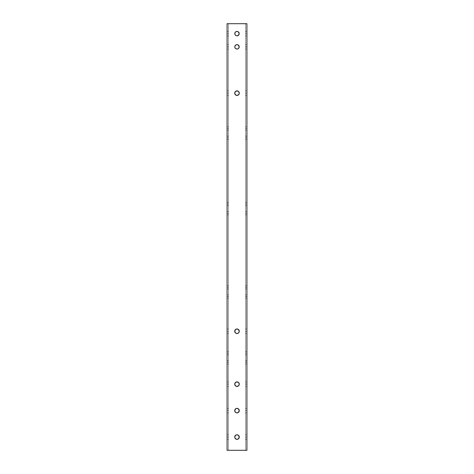 <?xml version="1.0" encoding="UTF-8"?>
<svg xmlns="http://www.w3.org/2000/svg" width="474" height="474" viewBox="0 0 474 474"><rect width="100%" height="100%" fill="white"/><g stroke="black" fill="none" stroke-linecap="round" stroke-linejoin="round"><path stroke-width="0.36" stroke-dasharray="2.37 1.78" d="M228.468 93.147L228.468 95.422L228.468 93.147L227.082 93.147L228.468 93.147L228.468 95.422L228.468 90.872L228.468 93.147L227.082 93.147L227.082 95.422L227.082 90.872L227.082 93.147L228.468 93.147L228.468 90.872L228.468 93.147M246.918 93.147L246.918 95.422L246.918 93.147L245.532 93.147L246.918 93.147L246.918 95.422L246.918 90.872L246.918 93.147L245.532 93.147L245.532 95.422L245.532 90.872L245.532 95.422L245.532 93.147L246.918 93.147L246.918 90.872L246.918 93.147M228.468 331.249L228.468 333.524L228.468 331.249L227.082 331.249L228.468 331.249L228.468 333.524L228.468 328.974L228.468 331.249L227.082 331.249L227.082 333.524L227.082 328.974L227.082 331.249L228.468 331.249L228.468 328.974L228.468 331.249M246.918 331.249L246.918 333.524L246.918 331.249L245.532 331.249L246.918 331.249L246.918 333.524L246.918 328.974L246.918 331.249L245.532 331.249L245.532 333.524L245.532 328.974L245.532 333.524L245.532 331.249L246.918 331.249L246.918 328.974L246.918 331.249M239.275 93.147A2.275 2.275 0 0 1 237 95.422A2.275 2.275 0 0 1 234.725 93.147A2.275 2.275 0 0 0 237 95.422A2.275 2.275 0 0 0 239.275 93.147L238.606 94.753L237 95.422L235.394 94.753L234.725 93.147L235.394 91.541L237 90.872L238.606 91.541L239.275 93.147L238.262 91.257L236.129 91.044L234.772 92.703L235.394 94.753L234.772 92.703L236.129 91.044L238.262 91.257L239.275 93.147A2.275 2.275 0 0 0 237 90.872A2.275 2.275 0 0 0 234.725 93.147A2.275 2.275 0 0 1 237 90.872A2.275 2.275 0 0 1 239.275 93.147M234.903 332.12A2.275 2.275 0 0 0 239.097 332.12L238.262 333.139L236.556 333.477L235.11 332.511L234.725 331.249A2.275 2.275 0 0 0 237 333.524A2.275 2.275 0 0 0 239.275 331.249A2.275 2.275 0 0 1 237 333.524A2.275 2.275 0 0 1 234.725 331.249L235.738 329.359L237.444 329.021L238.89 329.987L239.097 332.12L238.89 329.987L237 328.974L235.11 329.987L234.725 331.249L235.11 332.511L237 333.524L238.89 332.511L237 333.524L235.11 332.511L234.725 331.249L235.11 329.987L237 328.974L238.89 329.987L239.097 332.12M227.082 362.332L227.082 364.002L227.082 362.332L228.468 362.332L227.082 362.332L227.082 364.002L227.082 360.667L227.082 362.332L228.468 362.332L228.468 364.002L228.468 360.667L228.468 364.002L228.468 362.332L227.082 362.332L227.082 360.667L227.082 362.332M245.532 362.332L245.532 364.002L245.532 362.332L246.918 362.332L245.532 362.332L245.532 364.002L245.532 360.667L245.532 362.332L246.918 362.332L246.918 364.002L246.918 360.667L246.918 362.332L245.532 362.332L245.532 360.667L245.532 362.332M227.082 353.077L227.082 354.742L227.082 353.077L228.468 353.077L227.082 353.077L227.082 354.742L227.082 351.406L227.082 353.077L228.468 353.077L228.468 354.742L228.468 351.406L228.468 354.742L228.468 353.077L227.082 353.077L227.082 351.406L227.082 353.077M245.532 353.077L245.532 354.742L245.532 353.077L246.918 353.077L245.532 353.077L245.532 354.742L245.532 351.406L245.532 353.077L246.918 353.077L246.918 354.742L246.918 351.406L246.918 353.077L245.532 353.077L245.532 351.406L245.532 353.077M227.082 296.528L227.082 298.193L227.082 296.528L228.468 296.528L227.082 296.528L227.082 298.193L227.082 294.858L227.082 296.528L228.468 296.528L228.468 298.193L228.468 294.858L228.468 298.193L228.468 296.528L227.082 296.528L227.082 294.858L227.082 296.528M245.532 296.528L245.532 298.193L245.532 296.528L246.918 296.528L245.532 296.528L245.532 298.193L245.532 294.858L245.532 296.528L246.918 296.528L246.918 298.193L246.918 294.858L246.918 296.528L245.532 296.528L245.532 294.858L245.532 296.528M227.082 287.268L227.082 288.933L227.082 287.268L228.468 287.268L227.082 287.268L227.082 288.933L227.082 285.597L227.082 287.268L228.468 287.268L228.468 288.933L228.468 285.597L228.468 288.933L228.468 287.268L227.082 287.268L227.082 285.597L227.082 287.268M245.532 287.268L245.532 288.933L245.532 287.268L246.918 287.268L245.532 287.268L245.532 288.933L245.532 285.597L245.532 287.268L246.918 287.268L246.918 288.933L246.918 285.597L246.918 287.268L245.532 287.268L245.532 285.597L245.532 287.268M227.082 137.792L227.082 139.457L227.082 137.792L228.468 137.792L227.082 137.792L227.082 139.457L227.082 136.127L227.082 137.792L228.468 137.792L228.468 139.457L228.468 136.127L228.468 139.457L228.468 137.792L227.082 137.792L227.082 136.127L227.082 137.792M245.532 137.792L245.532 139.457L245.532 137.792L246.918 137.792L245.532 137.792L245.532 139.457L245.532 136.127L245.532 137.792L246.918 137.792L246.918 139.457L246.918 136.127L246.918 137.792L245.532 137.792L245.532 136.127L245.532 137.792M227.082 128.531L227.082 130.196L227.082 128.531L228.468 128.531L227.082 128.531L227.082 130.196L227.082 126.866L227.082 128.531L228.468 128.531L228.468 130.196L228.468 126.866L228.468 130.196L228.468 128.531L227.082 128.531L227.082 126.866L227.082 128.531M245.532 128.531L245.532 130.196L245.532 128.531L246.918 128.531L245.532 128.531L245.532 130.196L245.532 126.866L245.532 128.531L246.918 128.531L246.918 130.196L246.918 126.866L246.918 128.531L245.532 128.531L245.532 126.866L245.532 128.531M227.082 203.933L227.082 205.597L227.082 203.933L228.468 203.933L227.082 203.933L227.082 205.597L227.082 202.262L227.082 203.933L228.468 203.933L228.468 205.597L228.468 202.262L228.468 205.597L228.468 203.933L227.082 203.933L227.082 202.262L227.082 203.933M245.532 203.933L245.532 205.597L245.532 203.933L246.918 203.933L245.532 203.933L245.532 205.597L245.532 202.262L245.532 203.933L246.918 203.933L246.918 205.597L246.918 202.262L246.918 203.933L245.532 203.933L245.532 202.262L245.532 203.933M227.082 213.187L227.082 214.858L227.082 213.187L228.468 213.187L227.082 213.187L227.082 214.858L227.082 211.523L227.082 213.187L228.468 213.187L228.468 214.858L228.468 211.523L228.468 214.858L228.468 213.187L227.082 213.187L227.082 211.523L227.082 213.187M245.532 213.187L245.532 214.858L245.532 213.187L246.918 213.187L245.532 213.187L245.532 214.858L245.532 211.523L245.532 213.187L246.918 213.187L246.918 214.858L246.918 211.523L246.918 213.187L245.532 213.187L245.532 211.523L245.532 213.187M227.082 46.849L227.082 49.124L227.082 46.849L228.468 46.849L227.082 46.849L227.082 49.124L227.082 44.574L227.082 46.849L228.468 46.849L228.468 49.124L228.468 44.574L228.468 49.124L228.468 46.849L227.082 46.849L227.082 44.574L227.082 46.849M245.532 46.849L245.532 49.124L245.532 46.849L246.918 46.849L245.532 46.849L245.532 49.124L245.532 44.574L245.532 46.849L246.918 46.849L246.918 49.124L246.918 44.574L246.918 46.849L245.532 46.849L245.532 44.574L245.532 46.849M227.082 33.618L227.082 35.894L227.082 33.618L228.468 33.618L227.082 33.618L227.082 35.894L227.082 31.349L227.082 33.618L228.468 33.618L228.468 35.894L228.468 31.349L228.468 35.894L228.468 33.618L227.082 33.618L227.082 31.349L227.082 33.618M245.532 33.618L245.532 35.894L245.532 33.618L246.918 33.618L245.532 33.618L245.532 35.894L245.532 31.349L245.532 33.618L246.918 33.618L246.918 35.894L246.918 31.349L246.918 33.618L245.532 33.618L245.532 31.349L245.532 33.618M234.968 47.684A2.198 2.198 0 0 0 234.974 47.696L234.802 46.849A2.198 2.198 0 0 0 237 49.047A2.198 2.198 0 0 0 239.198 46.849A2.198 2.198 0 0 1 237 49.047A2.198 2.198 0 0 1 234.802 46.849L235.448 45.297L237.427 44.692L235.779 45.024L234.849 46.422L235.779 45.024L237.427 44.692L238.825 45.628L239.026 47.69A2.198 2.198 0 0 0 239.032 47.684M235.169 48.064A2.198 2.198 0 0 0 235.175 48.075L234.974 47.69M235.442 48.395A2.198 2.198 0 0 0 235.454 48.407L235.779 48.674A2.198 2.198 0 0 0 235.785 48.68L235.175 48.07M236.567 49A2.198 2.198 0 0 0 236.573 49.006L235.448 48.401M239.026 47.69L238.221 48.674L237 49.047L238.221 48.674L239.026 47.69L238.221 48.674A2.198 2.198 0 0 0 238.226 48.668L237.427 49A2.198 2.198 0 0 0 237.433 49M234.968 34.454A2.198 2.198 0 0 0 234.974 34.466L234.802 33.618A2.198 2.198 0 0 0 237 35.817A2.198 2.198 0 0 0 239.198 33.618A2.198 2.198 0 0 1 237 35.817A2.198 2.198 0 0 1 234.802 33.618L235.779 31.794L237.427 31.468L238.825 32.404L239.026 34.46A2.198 2.198 0 0 0 237 31.426A2.198 2.198 0 0 0 234.802 33.618A2.198 2.198 0 0 1 237 31.426A2.198 2.198 0 0 1 239.198 33.618M235.442 35.171A2.198 2.198 0 0 0 235.454 35.177L235.175 34.839A2.198 2.198 0 0 0 235.175 34.845L234.974 34.46M236.567 35.775A2.198 2.198 0 0 0 236.573 35.775L235.448 35.171M239.026 34.46L238.221 35.449L237 35.817L238.825 34.839A2.198 2.198 0 0 0 238.831 34.839L237.427 35.775A2.198 2.198 0 0 0 237.433 35.775M236.988 386.434A2.275 2.275 0 0 0 237.012 386.434L235.394 385.771L234.725 384.159A2.275 2.275 0 0 0 237 386.434A2.275 2.275 0 0 0 239.275 384.159A2.275 2.275 0 0 1 237 386.434A2.275 2.275 0 0 1 234.725 384.159L235.11 382.897L236.129 382.062L237.444 381.931L238.606 382.554L239.228 383.715L239.097 385.03L238.262 386.049L237 386.434L238.606 385.771L239.228 384.604L239.097 383.288L238.262 382.269L239.097 383.288L239.228 384.604L238.606 385.771L237 386.434M235.738 412.504L235.11 411.876A2.275 2.275 0 0 0 235.116 411.882L235.394 412.226A2.275 2.275 0 0 0 235.4 412.232L234.725 410.614A2.275 2.275 0 0 0 237 412.89A2.275 2.275 0 0 0 239.275 410.614A2.275 2.275 0 0 1 237 412.89A2.275 2.275 0 0 1 234.725 410.614L235.738 408.724L237.871 408.517L239.228 410.17L238.606 412.226A2.275 2.275 0 0 0 238.612 412.22L237.444 412.848A2.275 2.275 0 0 0 237.45 412.842L237 412.89A2.275 2.275 0 0 0 237.006 412.89L236.556 412.848A2.275 2.275 0 0 0 236.562 412.848L235.738 412.504A2.275 2.275 0 0 0 235.744 412.51M238.256 412.51A2.275 2.275 0 0 0 238.268 412.499L239.275 410.614L238.262 408.724L239.275 410.614L238.262 412.504M228.468 384.159L228.468 386.434L228.468 384.159L227.082 384.159L228.468 384.159L228.468 386.434L228.468 381.89L228.468 384.159L227.082 384.159L227.082 386.434L227.082 381.89L227.082 384.159L228.468 384.159L228.468 381.89L228.468 384.159M228.468 410.614L228.468 412.89L228.468 410.614L227.082 410.614L228.468 410.614L228.468 412.89L228.468 408.345L228.468 410.614L227.082 410.614L227.082 412.89L227.082 408.345L227.082 410.614L228.468 410.614L228.468 408.345L228.468 410.614M245.532 384.159L245.532 386.434L245.532 384.159L246.918 384.159L245.532 384.159L245.532 386.434L245.532 381.89L245.532 384.159L246.918 384.159L246.918 386.434L246.918 381.89L246.918 384.159L245.532 384.159L245.532 381.89L245.532 384.159M245.532 410.614L245.532 412.89L245.532 410.614L246.918 410.614L245.532 410.614L245.532 412.89L245.532 408.345L245.532 410.614L246.918 410.614L246.918 412.89L246.918 408.345L246.918 410.614L245.532 410.614L245.532 408.345L245.532 410.614M236.123 439.167A2.275 2.275 0 0 0 236.141 439.173L235.394 438.681A2.275 2.275 0 0 0 235.4 438.687L235.11 438.337A2.275 2.275 0 0 0 235.11 438.337L234.903 437.94A2.275 2.275 0 0 0 234.903 437.946L234.772 437.514A2.275 2.275 0 0 0 234.772 437.52M238.256 438.965A2.275 2.275 0 0 0 238.268 438.96L237.444 439.303A2.275 2.275 0 0 0 237.45 439.303L237 439.345A2.275 2.275 0 0 0 237.006 439.345L236.556 439.303A2.275 2.275 0 0 0 236.562 439.303L235.11 438.337L234.725 437.069A2.275 2.275 0 0 0 237 439.345A2.275 2.275 0 0 0 239.275 437.069A2.275 2.275 0 0 1 237 439.345A2.275 2.275 0 0 1 234.725 437.069L235.738 438.96A2.275 2.275 0 0 0 235.744 438.965M234.772 437.514L235.394 435.464L237.444 434.842L235.738 435.179L234.725 437.069L235.738 435.179L237.444 434.842L238.89 435.807L239.097 437.94A2.275 2.275 0 0 0 239.103 437.935L238.89 438.337A2.275 2.275 0 0 0 238.89 438.332L238.606 438.681A2.275 2.275 0 0 0 238.612 438.675L237.444 439.303L236.129 439.173L237.871 439.173A2.275 2.275 0 0 0 237.877 439.167M228.468 437.069L228.468 439.345L228.468 437.069L227.082 437.069L228.468 437.069L228.468 439.345L228.468 434.8L228.468 437.069L227.082 437.069L227.082 439.345L227.082 434.8L227.082 437.069L228.468 437.069L228.468 434.8L228.468 437.069M245.532 437.069L245.532 439.345L245.532 437.069L246.918 437.069L245.532 437.069L245.532 439.345L245.532 434.8L245.532 437.069L246.918 437.069L246.918 439.345L246.918 434.8L246.918 437.069L245.532 437.069L245.532 434.8L245.532 437.069M246.918 450.3L246.918 23.7L227.082 23.7L227.082 450.3L246.918 450.3L227.082 450.3L227.082 23.7L246.918 23.7L246.918 450.3M245.532 23.7L228.468 23.7L245.532 23.7L245.532 450.3L228.468 450.3L245.532 450.3L228.468 450.3L228.468 23.7L228.468 450.3L228.468 23.7L245.532 23.7L245.532 450.3L245.532 23.7L228.468 23.7L228.468 450.3L245.532 450.3L245.532 23.7M236.129 95.244L238.262 95.037L239.228 93.591L237.871 95.244L235.738 95.037M238.221 45.024L239.151 46.422L237.841 44.823M239.151 33.192L238.221 31.794L237 31.426L235.779 31.794L234.849 33.192L235.779 31.794L237 31.426L238.221 31.794L239.151 33.192M234.725 384.159L235.394 385.771L236.556 386.393L235.394 385.771L234.725 384.159A2.275 2.275 0 0 1 237 381.89A2.275 2.275 0 0 1 239.275 384.159A2.275 2.275 0 0 0 237 381.89A2.275 2.275 0 0 0 234.725 384.159M237.871 382.062L235.738 382.269L234.772 383.715L236.129 382.062L238.262 382.269M234.725 410.614A2.275 2.275 0 0 1 237 408.345A2.275 2.275 0 0 1 239.275 410.614A2.275 2.275 0 0 0 237 408.345A2.275 2.275 0 0 0 234.725 410.614L235.738 408.724L237.871 408.517L235.738 408.724L234.903 409.749L234.772 411.059M236.129 412.718L237.871 412.718L236.129 412.718M237.871 439.173L238.89 438.337L239.275 437.069L238.262 435.179L239.275 437.069L238.262 438.96M237.427 49L236.573 49M237.427 35.775L236.573 35.775M237.871 408.517L238.262 408.724M237.871 434.972L238.262 435.179A2.275 2.275 0 0 0 238.256 435.179M246.918 437.069L246.918 434.8L246.918 437.069M234.725 437.069A2.275 2.275 0 0 1 237 434.8A2.275 2.275 0 0 1 239.275 437.069A2.275 2.275 0 0 0 237 434.8A2.275 2.275 0 0 0 234.725 437.069M227.082 437.069L227.082 434.8L227.082 437.069M237.444 434.842A2.275 2.275 0 0 0 236.556 434.842M246.918 410.614L246.918 408.345L246.918 410.614M246.918 384.159L246.918 381.89L246.918 384.159M227.082 410.614L227.082 408.345L227.082 410.614M227.082 384.159L227.082 381.89L227.082 384.159M238.558 32.072A2.198 2.198 0 0 0 237.841 31.592M236.159 31.592A2.198 2.198 0 0 0 235.442 32.072M234.974 32.777A2.198 2.198 0 0 0 234.802 33.618M234.802 46.849A2.198 2.198 0 0 1 237 44.651A2.198 2.198 0 0 1 239.198 46.849A2.198 2.198 0 0 0 237 44.651A2.198 2.198 0 0 0 234.802 46.849A2.198 2.198 0 0 1 234.974 46.002M246.918 33.618L246.918 31.349L246.918 33.618M228.468 33.618L228.468 31.349L228.468 33.618M246.918 46.849L246.918 44.574L246.918 46.849M228.468 46.849L228.468 44.574L228.468 46.849M246.918 213.187L246.918 211.523L246.918 213.187M228.468 213.187L228.468 211.523L228.468 213.187M246.918 203.933L246.918 202.262L246.918 203.933M228.468 203.933L228.468 202.262L228.468 203.933M246.918 128.531L246.918 126.866L246.918 128.531M228.468 128.531L228.468 126.866L228.468 128.531M246.918 137.792L246.918 136.127L246.918 137.792M228.468 137.792L228.468 136.127L228.468 137.792M246.918 287.268L246.918 285.597L246.918 287.268M228.468 287.268L228.468 285.597L228.468 287.268M246.918 296.528L246.918 294.858L246.918 296.528M228.468 296.528L228.468 294.858L228.468 296.528M246.918 353.077L246.918 351.406L246.918 353.077M228.468 353.077L228.468 351.406L228.468 353.077M246.918 362.332L246.918 360.667L246.918 362.332M228.468 362.332L228.468 360.667L228.468 362.332M234.725 331.249A2.275 2.275 0 0 1 237 328.974A2.275 2.275 0 0 1 239.275 331.249A2.275 2.275 0 0 0 237 328.974A2.275 2.275 0 0 0 234.725 331.249M245.532 331.249L245.532 328.974L245.532 331.249M227.082 331.249L227.082 328.974L227.082 331.249M245.532 93.147L245.532 90.872L245.532 93.147M227.082 93.147L227.082 90.872L227.082 93.147M228.468 95.422L227.082 95.422M246.918 95.422L245.532 95.422M228.468 333.524L227.082 333.524M246.918 333.524L245.532 333.524M227.082 364.002L228.468 364.002M245.532 364.002L246.918 364.002M227.082 354.742L228.468 354.742M245.532 354.742L246.918 354.742M227.082 298.193L228.468 298.193M245.532 298.193L246.918 298.193M227.082 288.933L228.468 288.933M245.532 288.933L246.918 288.933M227.082 139.457L228.468 139.457M245.532 139.457L246.918 139.457M227.082 130.196L228.468 130.196M245.532 130.196L246.918 130.196M227.082 205.597L228.468 205.597M245.532 205.597L246.918 205.597M227.082 214.858L228.468 214.858M245.532 214.858L246.918 214.858M227.082 49.124L228.468 49.124M245.532 49.124L246.918 49.124M227.082 35.894L228.468 35.894M245.532 35.894L246.918 35.894M228.468 386.434L227.082 386.434M228.468 412.89L227.082 412.89M245.532 386.434L246.918 386.434M245.532 412.89L246.918 412.89M228.468 439.345L227.082 439.345M245.532 439.345L246.918 439.345M245.532 434.8L246.918 434.8M228.468 434.8L227.082 434.8M245.532 408.345L246.918 408.345M245.532 381.89L246.918 381.89M228.468 408.345L227.082 408.345M228.468 381.89L227.082 381.89M245.532 31.349L246.918 31.349M227.082 31.349L228.468 31.349M245.532 44.574L246.918 44.574M227.082 44.574L228.468 44.574M245.532 211.523L246.918 211.523M227.082 211.523L228.468 211.523M245.532 202.262L246.918 202.262M227.082 202.262L228.468 202.262M245.532 126.866L246.918 126.866M227.082 126.866L228.468 126.866M245.532 136.127L246.918 136.127M227.082 136.127L228.468 136.127M245.532 285.597L246.918 285.597M227.082 285.597L228.468 285.597M245.532 294.858L246.918 294.858M227.082 294.858L228.468 294.858M245.532 351.406L246.918 351.406M227.082 351.406L228.468 351.406M245.532 360.667L246.918 360.667M227.082 360.667L228.468 360.667M246.918 328.974L245.532 328.974M228.468 328.974L227.082 328.974M246.918 90.872L245.532 90.872M228.468 90.872L227.082 90.872"/><path stroke-width="0.71" d="M239.275 93.147A2.275 2.275 0 0 1 237 95.422A2.275 2.275 0 0 1 234.725 93.147A2.275 2.275 0 0 0 237 95.422A2.275 2.275 0 0 0 239.275 93.147L238.606 91.541L237 90.872L235.394 91.541L234.725 93.147L235.394 94.753L237 95.422L238.606 94.753L239.275 93.147A2.275 2.275 0 0 0 237.012 90.872A2.275 2.275 0 0 0 234.725 93.147A2.275 2.275 0 0 1 237 90.872A2.275 2.275 0 0 1 239.275 93.147M239.097 332.12L239.275 331.249A2.275 2.275 0 0 1 237 333.524A2.275 2.275 0 0 1 234.725 331.249A2.275 2.275 0 0 0 234.903 332.12L235.738 333.139L237 333.524L238.262 333.139L239.097 332.12A2.275 2.275 0 0 0 239.275 331.249L238.262 329.359L236.556 329.021L235.11 329.987L234.903 332.12M239.032 47.684A2.198 2.198 0 0 0 239.198 46.849A2.198 2.198 0 0 1 237 49.047A2.198 2.198 0 0 1 234.802 46.849A2.198 2.198 0 0 0 234.968 47.684M237.841 44.823L236.573 44.692L235.448 45.297L234.849 46.422L234.974 47.69A2.198 2.198 0 0 0 235.169 48.064M234.974 47.69L235.175 48.07A2.198 2.198 0 0 0 235.442 48.395M235.175 48.07L235.448 48.401A2.198 2.198 0 0 0 236.567 49M235.448 48.401L236.573 49A2.198 2.198 0 0 0 237.427 49.006L238.221 48.674A2.198 2.198 0 0 0 238.546 48.407L239.198 46.849L238.221 45.024M237.433 49A2.198 2.198 0 0 0 238.215 48.68L238.552 48.401M238.558 48.395A2.198 2.198 0 0 0 238.825 48.075M238.831 48.064A2.198 2.198 0 0 0 239.026 47.696M238.558 35.171A2.198 2.198 0 0 0 239.026 34.466L239.198 33.618A2.198 2.198 0 0 1 237 35.817A2.198 2.198 0 0 1 234.802 33.618A2.198 2.198 0 0 0 234.968 34.454M237.433 31.468A2.198 2.198 0 0 1 237.841 31.592L236.573 31.468L235.448 32.066L234.849 33.192L234.974 34.46A2.198 2.198 0 0 0 235.442 35.171M234.974 34.46L235.448 35.171A2.198 2.198 0 0 0 236.567 35.775M236.159 35.651L236.573 35.775A2.198 2.198 0 0 0 237.427 35.775L239.026 34.46M237.433 35.775A2.198 2.198 0 0 0 238.546 35.177M234.725 384.159A2.275 2.275 0 0 0 236.988 386.434A2.275 2.275 0 0 0 239.275 384.159A2.275 2.275 0 0 1 237 386.434A2.275 2.275 0 0 1 234.725 384.159L235.394 385.771L237 386.434L238.606 385.771L239.275 384.159L238.606 382.554L237 381.89L235.394 382.554L234.725 384.159A2.275 2.275 0 0 1 237 381.89A2.275 2.275 0 0 1 239.275 384.159A2.275 2.275 0 0 0 237 381.89A2.275 2.275 0 0 0 234.725 384.159M235.744 412.51A2.275 2.275 0 0 0 236.55 412.842L238.262 412.504A2.275 2.275 0 0 0 239.275 410.614A2.275 2.275 0 0 1 237 412.89A2.275 2.275 0 0 1 234.725 410.614A2.275 2.275 0 0 0 235.732 412.499L236.556 412.848A2.275 2.275 0 0 0 238.256 412.51M238.262 438.96L239.275 437.069L238.262 435.179L237 434.8L235.738 435.179L234.725 437.069A2.275 2.275 0 0 0 234.772 437.514L234.903 437.94A2.275 2.275 0 0 0 235.732 438.96L236.129 439.173A2.275 2.275 0 0 0 237.859 439.173L238.262 438.96A2.275 2.275 0 0 0 239.275 437.069A2.275 2.275 0 0 1 237 439.345A2.275 2.275 0 0 1 234.725 437.069L234.772 437.514M234.772 437.52A2.275 2.275 0 0 0 234.897 437.935L236.129 439.173L237.871 439.173M235.744 438.965A2.275 2.275 0 0 0 236.123 439.167M237.877 439.167A2.275 2.275 0 0 0 238.256 438.965M234.772 411.059L235.738 412.504M227.082 23.7L246.918 23.7L246.918 450.3L227.082 450.3L246.918 450.3L246.918 23.7L227.082 23.7L227.082 450.3L227.082 23.7M236.573 49L237.427 49M235.448 35.171L235.779 35.449M236.573 35.775L237.427 35.775M234.802 33.618L234.849 34.051L234.802 33.618A2.198 2.198 0 0 1 237 31.426A2.198 2.198 0 0 1 239.198 33.618L238.221 31.794M238.262 412.504L239.275 410.614L238.262 408.724L237 408.345L235.738 408.724L234.725 410.614A2.275 2.275 0 0 1 237 408.345A2.275 2.275 0 0 1 239.275 410.614A2.275 2.275 0 0 0 237.877 408.517M238.262 91.257L237.871 91.044M235.738 95.037L236.129 95.244M238.262 329.359L237.871 329.152M235.738 333.139L236.129 333.346M234.802 46.849L234.849 47.276L234.802 46.849A2.198 2.198 0 0 1 237 44.651A2.198 2.198 0 0 1 239.198 46.849L239.151 47.276L239.198 46.849A2.198 2.198 0 0 0 238.831 45.634M235.738 386.049L236.129 386.263M238.262 382.269L237.871 382.062M238.262 408.724L237.871 408.517M239.228 436.625A2.275 2.275 0 0 0 238.268 435.185L237.871 434.972M235.738 91.257L236.129 91.044M238.262 333.139L237.871 333.346M235.738 329.359L236.129 329.152M238.262 386.049L237.871 386.263M234.772 436.631A2.275 2.275 0 0 0 234.725 437.069A2.275 2.275 0 0 1 237 434.8A2.275 2.275 0 0 1 239.275 437.069A2.275 2.275 0 0 0 239.228 436.631M238.256 435.179A2.275 2.275 0 0 0 237.877 434.972M237.865 434.966A2.275 2.275 0 0 0 237.444 434.842M236.556 434.842A2.275 2.275 0 0 0 236.135 434.966M236.123 434.972A2.275 2.275 0 0 0 235.744 435.179M235.732 435.185A2.275 2.275 0 0 0 234.772 436.625M237.865 408.511A2.275 2.275 0 0 0 236.135 408.511M236.123 408.517A2.275 2.275 0 0 0 234.725 410.614M239.198 33.618A2.198 2.198 0 0 0 238.558 32.072M237.421 31.468A2.198 2.198 0 0 0 236.579 31.468M236.567 31.468A2.198 2.198 0 0 0 236.159 31.592M235.442 32.072A2.198 2.198 0 0 0 234.974 32.777M238.819 45.623A2.198 2.198 0 0 0 237.433 44.698M237.421 44.692A2.198 2.198 0 0 0 236.579 44.692M236.567 44.698A2.198 2.198 0 0 0 235.181 45.623M235.169 45.634A2.198 2.198 0 0 0 234.974 46.002M234.725 331.249A2.275 2.275 0 0 1 237 328.974A2.275 2.275 0 0 1 239.275 331.249A2.275 2.275 0 0 0 237 328.974A2.275 2.275 0 0 0 234.725 331.249"/></g></svg>
